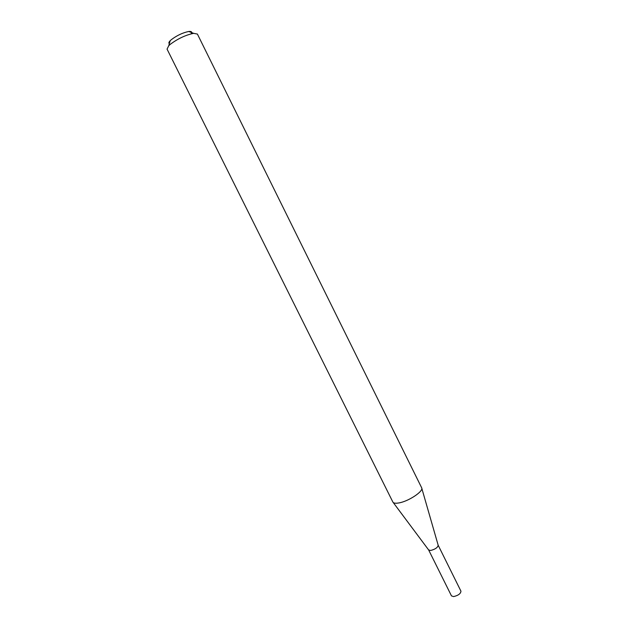 <?xml version="1.0" encoding="UTF-8"?>
<svg xmlns="http://www.w3.org/2000/svg" width="628" height="628" viewBox="0 0 628 628"><rect width="100%" height="100%" fill="white"/><g stroke="black" fill="none" stroke-linecap="round" stroke-linejoin="round"><path stroke-width="0.94" d="M428.649 549.963L451.477 595.886L453.581 596.584C458.228 595.509 460.685 593.711 460.952 591.184L438.171 545.23C437.763 547.522 435.259 549.272 430.667 550.473L428.649 549.963L393.191 502.471M421.631 487.72L421.639 487.744C424.088 491.08 408.263 501.599 398.56 502.989C395.397 503.499 393.497 503.177 392.853 502.031L392.845 502.015M169.348 43.662C168.5 43.159 168.791 42.17 170.219 40.679L171.311 39.682C176.963 35.427 182.779 32.695 188.761 31.479C191.619 31.196 192.356 31.997 190.991 33.881M421.639 487.744L197.396 34.061L193.66 33.347C185.637 35.011 177.826 38.685 170.212 44.376L168.751 45.711L167.056 49.125L392.853 502.031M438.171 545.23L421.788 488.278M188.761 31.479L193.66 33.347M170.219 40.679L168.751 45.711"/></g></svg>
